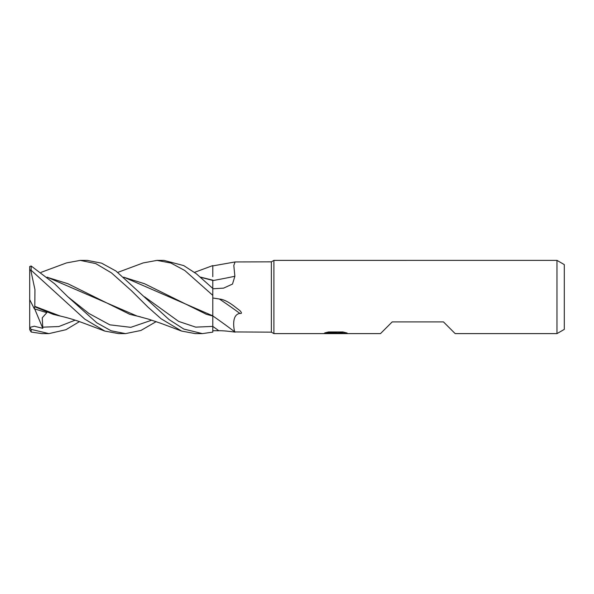 <?xml version="1.0" encoding="UTF-8"?>
<svg xmlns="http://www.w3.org/2000/svg" width="594" height="594" viewBox="0 0 594 594"><rect width="100%" height="100%" fill="white"/><g stroke="black" fill="none" stroke-linecap="round" stroke-linejoin="round"><path stroke-width="0.89" d="M556.979 333.613L556.979 260.38L564.3 264.612L564.3 329.388L556.979 333.613L455.182 333.613L443.466 321.896L392.203 321.896L380.487 333.613L273.901 333.613L271.369 332.15L234.875 331.949C237.674 332.722 226.366 330.546 218.822 330.739L212.786 330.709M271.369 332.15L271.369 261.85L273.901 260.387L556.979 260.38M212.786 280.576A619.601 350.267 -161.9 0 0 234.875 276.255L233.806 265.466L235.083 261.947L271.369 261.85M234.875 276.255L232.506 284.066L223.619 288.135L212.786 288.781M212.786 297.995L219.357 298.997C223.173 299.317 227.881 301.537 233.479 305.665L239.404 310.254C240.318 310.773 243.124 314.122 239.879 313.417C230.717 314.761 234.222 331.296 234.875 331.949A619.601 595.812 -110.8 0 0 212.786 315.911L212.786 326.381A614.805 591.201 -110.8 0 1 218.822 330.739M273.901 333.613L273.901 260.387L273.901 333.613M335.499 333.316L322.475 333.613L336.397 332.922L324.688 332.922L328.497 331.964L342.946 331.964L347.134 333.034L334.912 333.613L335.499 332.982M333.115 333.613L330.672 333.256M338.669 333.041L334.949 333.613M338.669 333.598L338.669 332.863L343.933 332.172M327.524 332.172L336.397 332.172L336.397 332.922M219.357 298.997A630.962 606.734 -110.8 0 1 239.879 313.417M80.45 260.387L87.221 260.387L80.249 260.387L95.783 263.602L111.449 272.884L131.408 290.674L148.099 307.247L161.13 318.785L181.615 331.081L195.315 333.613L202.331 333.613L183.784 329.046L169.075 319.587L115.927 270.998L101.559 263.142L87.221 260.387M41.031 272.371L66.506 262.919L80.242 260.387M117.835 272.371L143.221 262.912L157.002 260.387L163.922 260.387L183.709 265.592L196.265 273.708L212.786 288.409L212.786 315.451M157.002 260.387L170.872 263.016L184.786 270.5L212.786 295.344M79.448 321.629L65.927 329.715L48.923 333.613L41.847 333.613L31.163 332.039L31.163 329.38L29.722 327.435L34.259 326.217L42.805 328.334L42.248 317.797L46.822 312.659L34.318 308.806L34.794 306.162M48.923 333.613L31.163 329.38M156.17 321.629L140.956 330.457L125.549 333.613L118.652 333.613L104.848 331.088L84.801 319.141L31.163 270.277L31.163 266.001L29.7 266.52L29.7 269.357L30.895 270.76L31.163 270.277M125.549 333.613L111.152 330.799L96.77 322.794L67.865 296.792L54.745 283.887L31.163 266.001M123.938 277.309L144.587 283.746L206.526 314.367L212.786 316.015L212.786 332.12L202.331 333.62L195.315 333.613M29.722 327.435L29.7 329.625L31.163 332.039M123.752 277.146L212.786 315.837M104.848 331.088L84.972 323.633C80.866 322.163 73.196 319.06 60.172 316.015L34.794 306.356L34.957 289.679L30.895 270.76M200.512 277.123L212.786 280.168M194.483 272.371L212.786 265.577L212.786 276.693M34.801 306.779L53.245 314.367L63.476 316.81M200.72 277.301L212.786 280.435L212.786 288.409M212.786 280.026L212.786 280.435M47.275 277.309L67.924 283.739L129.863 314.367L140.384 316.832M136.976 316.015L47.075 277.138M34.318 308.806L29.7 299.651L29.7 269.357M42.805 328.334L34.69 308.932M29.7 327.405L29.7 299.651M144.528 296.792L178.66 321.421L195.723 327.138L212.786 326.403M42.568 327.183L58.858 326.537L75.156 320.166M67.857 296.785L88.84 313.439L109.823 324.829L130.799 327.339L151.782 320.166M336.397 332.885L338.669 332.885M235.083 261.947L212.786 265.912M136.969 316.015L148.277 319.075L161.115 323.396L181.615 331.081"/></g></svg>
